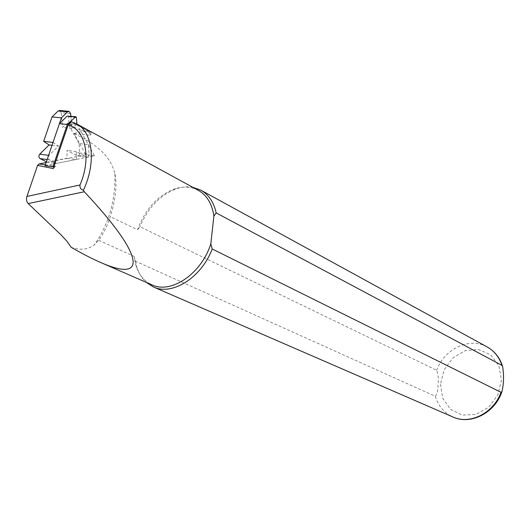 <?xml version="1.0" encoding="UTF-8"?>
<svg xmlns="http://www.w3.org/2000/svg" width="530" height="530" viewBox="0 0 530 530"><rect width="100%" height="100%" fill="white"/><g stroke="black" fill="none" stroke-linecap="round" stroke-linejoin="round"><path stroke-width="0.4" stroke-dasharray="2.65 1.99" d="M45.043 165.711L94.545 155.813L82.7 134.401L90.584 135.289L88.404 131.314L71.444 121.741M90.584 135.289L91.127 132.606L76.956 124.782L76.903 124.013M94.545 155.813L85.847 154.707L74.127 133.726L82.7 134.401L80.514 130.453L69.066 124.119L68.529 116.878L67.833 115.898M88.404 131.314L80.514 130.453M45.341 164.837L55.597 166.261L53.974 166.592M76.969 124.947L69.066 124.119M85.847 154.707L46.123 162.558M53.298 168.56L55.597 166.261M74.127 133.726C97.52 144.094 111.108 157.436 114.891 173.754C117.183 184.944 115.639 199.247 110.26 216.657C107.497 225.475 103.655 233.346 98.739 240.275L94.234 244.9C88.086 249.617 80.421 250.432 71.225 247.344M74.326 133.461C79.937 131.4 85.535 131.115 91.127 132.606M98.739 240.275L134.083 256.334L135.905 265.563C138.847 274.792 144.133 281.185 151.752 284.749M198.127 190.224C190.754 186.421 182.578 186.109 173.608 189.29C157.039 196.199 145.015 209.681 137.542 229.748L110.26 216.657M134.083 256.334L135.475 261.21L435.349 396.301C437.25 393.75 438.151 389.716 438.045 384.197C438.688 379.036 438.237 374.399 436.687 370.284L139.94 226.714L137.542 229.748M192.814 187.315C187.256 186.335 181.472 186.924 175.47 189.091C159.775 195.49 147.93 208.032 139.94 226.714M135.475 261.21L136.879 267.147C138.84 273.407 141.96 278.469 146.24 282.351M210.814 243.86L213.888 216.061M46.375 161.809L47.09 162.173L67.045 158.232L66.979 150.387L77.055 155.714L86.701 157.046C88.166 157.079 88.947 156.125 89.04 154.177L88.364 144.637L79.056 143.524L79.745 153.004C79.652 154.939 78.877 155.886 77.413 155.846L77.055 155.714M59.731 110.478L61.314 112.704L70.675 113.619M79.056 143.524L67.648 123.106L62.427 127.366L61.314 112.704M67.648 123.106L76.996 124.086L88.364 144.637M67.045 158.232L76.34 159.451L56.385 163.439L47.09 162.173M76.34 159.451L76.287 151.553L86.35 156.906M76.996 124.086L71.775 128.386L70.868 116.196M52.993 142.457L58.426 146.101L49.038 155.396C47.833 157.138 47.952 158.629 49.389 159.861L56.385 163.439M71.775 128.386L62.427 127.366M52.013 145.313L58.426 146.101M76.287 151.553L66.979 150.387M76.439 117.667L68.529 116.878M487.024 346.878C469.447 336.795 444.2 348.945 436.687 370.284M435.349 396.301C438.283 405.98 444.08 412.843 452.733 416.905M440.47 384.204L442.689 398.242L450.421 409.292L462.259 415.116L475.933 414.427L488.667 407.239L497.822 394.949L501.466 380.089L498.876 365.76L490.674 354.868L478.617 349.528L465.141 350.668L452.872 357.929L444.1 369.86L440.47 384.204M48.588 155.336L49.038 155.396M47.143 159.556L49.389 159.861M79.745 153.004L89.04 154.177M100.978 262.635L99.958 262.191M114.891 173.754C115.268 189.601 113.115 204.176 108.431 217.479C104.94 227.469 100.203 236.605 94.227 244.893M173.608 189.29L175.47 189.091M135.905 265.563L136.879 267.147M153.567 287.015L153.177 286.843M68.708 111.34L69.099 111.379M77.413 155.846L86.701 157.046"/><path stroke-width="0.79" d="M76.903 124.013L76.439 117.667L75.75 116.68L67.317 124.504L52.901 166.804L53.974 166.592L68.138 125.02L71.444 121.741L76.519 123.808C92.816 132.076 96.473 162.77 83.376 190.257C80.719 189.389 79.599 187.627 80.023 184.97C91.703 157.821 85.522 129.426 68.138 125.02M75.578 116.666L67.158 116.11L59.413 123.662L45.043 165.711L52.901 166.804M67.317 124.504L59.413 123.662M46.123 162.558L39.021 163.962L45.341 164.837M28.216 203.586L84.296 191.761C145.69 257.05 147.241 283.318 99.958 262.191C91.67 258.547 82.09 253.598 71.225 247.344L67.018 241.355L61.387 235.227L28.216 203.586C26.513 201.685 26.089 199.3 26.937 196.431L37.57 165.4L53.298 168.56L53.974 166.592M84.296 191.761L83.376 190.257M100.978 262.635L151.752 284.749C170.912 294.389 201.446 273.891 210.814 243.86L213.888 216.061C212.066 203.838 206.905 195.278 198.406 190.369L198.127 190.224M39.021 163.962L37.57 165.4M213.888 216.061L216.194 212.914C213.789 202.228 208.707 194.662 200.943 190.217L192.814 187.315M216.194 212.914L501.97 365.389L502.599 366.363C504.023 375.346 503.825 383.707 501.983 391.445L501.016 392.286L212.219 248.981L210.814 243.86M146.24 282.351L153.177 286.843C171.879 296.111 201.347 277.826 212.219 248.981M46.375 161.809L40.088 158.609C38.644 157.383 38.524 155.906 39.724 154.17L49.105 144.948L52.013 145.313M68.708 111.34L59.731 110.478L58.187 110.962L52.033 116.911L43.659 141.325L49.105 144.948M52.033 116.911L61.394 117.859L52.993 142.457L43.659 141.325M70.868 116.196L70.675 113.619L69.099 111.379L67.562 111.863L61.394 117.859M75.068 116.898L67.158 116.11M501.97 365.389C499.187 357.127 494.291 351.006 487.275 347.017L487.024 346.878M153.567 287.015L452.733 416.905C469.719 425.067 493.695 413.188 501.016 392.286M26.937 196.431L80.023 184.97M58.187 110.962L67.562 111.863M39.724 154.17L48.588 155.336M40.088 158.609L47.143 159.556M198.406 190.369L76.519 123.808M502.599 366.363C499.81 357.71 494.702 351.257 487.275 347.017L200.943 190.217M452.733 416.905C470.66 425.451 495.239 412.784 501.983 391.451"/></g></svg>
